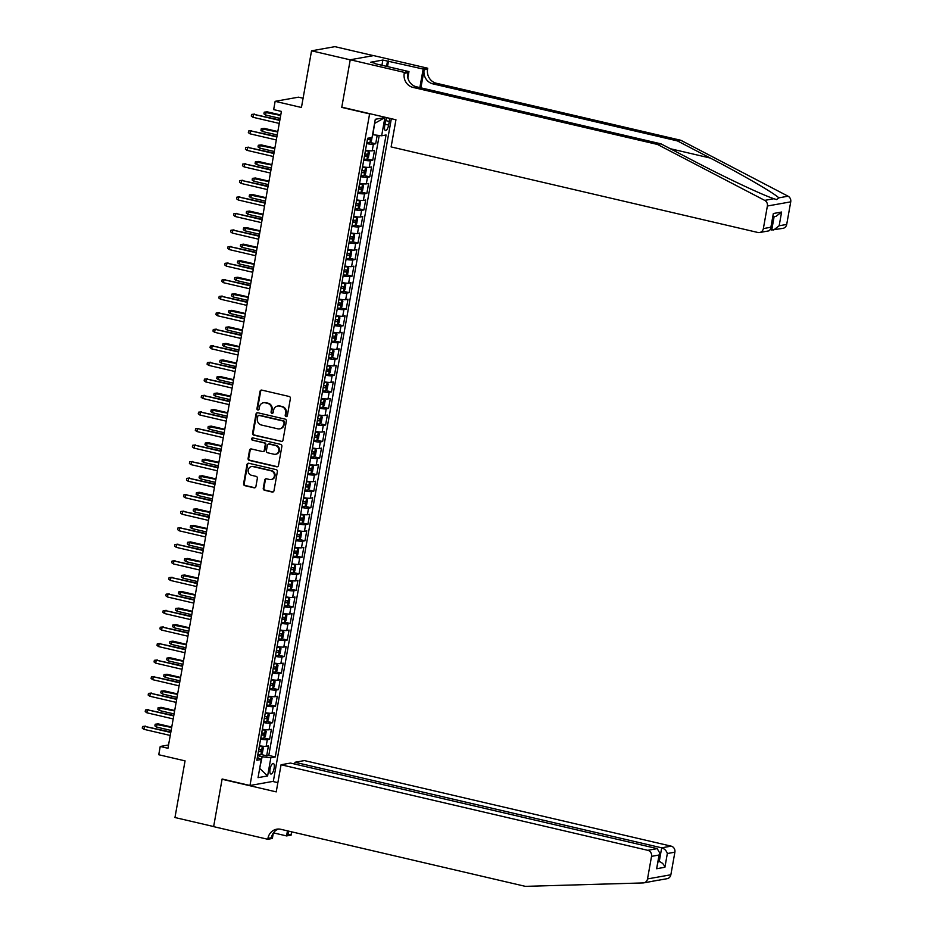 <?xml version="1.0" encoding="UTF-8"?>
<svg xmlns="http://www.w3.org/2000/svg" width="933" height="933" viewBox="0 0 933 933"><rect width="100%" height="100%" fill="white"/><g stroke="black" fill="none" stroke-linecap="round" stroke-linejoin="round"><path stroke-width="1.4" d="M286.069 416.596A1.166 1.085 -100.1 0 0 287.341 415.71L290.408 398.461A1.668 1.539 -100.1 0 0 289.183 396.478L261.846 390.111A1.668 1.539 -100.1 0 0 260.039 391.37L256.96 408.631A1.166 1.085 -100.1 0 0 258.231 410.019A1.166 1.085 -100.1 0 0 259.094 409.12L259.491 406.893A5.33 4.933 -100.1 0 1 265.275 402.823L267.549 403.359A5.33 4.933 -100.1 0 1 271.491 409.692L271.083 411.919A1.166 1.085 -100.1 0 0 272.354 413.319A1.166 1.085 -100.1 0 0 273.217 412.421L273.614 410.182A5.33 4.933 -100.1 0 1 279.399 406.123L281.673 406.66A5.33 4.933 -100.1 0 1 285.615 412.981L285.218 415.22A1.166 1.085 -100.1 0 0 286.069 416.596M277.533 406.077L278.162 405.96A5.33 4.933 -100.1 0 1 280.028 406.007L282.302 406.543A5.33 4.933 -100.1 0 1 286.244 412.876L285.848 415.103A1.166 1.085 -100.1 0 0 286.793 416.503M261.59 390.064A1.668 1.539 -100.1 0 0 260.669 391.265L257.59 408.514A1.166 1.085 -100.1 0 0 258.534 409.914M263.409 402.776L264.039 402.659A5.33 4.933 -100.1 0 1 265.905 402.718L268.179 403.243A5.33 4.933 -100.1 0 1 272.121 409.575L271.725 411.815A1.166 1.085 -100.1 0 0 272.658 413.214M274.104 768.372A5.435 1.901 103.1 0 0 273.322 763.451A5.435 1.901 103.1 0 0 270.069 769.095A5.435 1.901 103.1 0 0 270.85 774.028A5.435 1.901 103.1 0 0 274.104 768.372M263.258 488.274A1.668 1.539 -100.1 0 0 264.494 490.245L272.156 492.041A1.668 1.539 -100.1 0 0 273.975 490.77L277.381 471.608A1.668 1.539 -100.1 0 0 276.156 469.626L248.819 463.258A1.668 1.539 -100.1 0 0 247.012 464.517L243.595 483.679A1.668 1.539 -100.1 0 0 244.819 485.661L254.091 487.819A1.668 1.539 -100.1 0 0 255.899 486.548L257.356 478.349A1.668 1.539 -100.1 0 0 256.132 476.378L251.537 475.305A4.455 4.129 -100.1 0 1 251.525 466.57A4.455 4.129 -100.1 0 1 253.076 466.617L271.083 470.815A4.455 4.129 -100.1 0 1 271.083 479.539A4.455 4.129 -100.1 0 1 269.532 479.504L266.535 478.804A1.668 1.539 -100.1 0 0 264.727 480.075L263.258 488.274L263.899 488.157A1.668 1.539 -100.1 0 0 265.124 490.14L272.798 491.924A1.668 1.539 -100.1 0 0 273.054 491.959M369.596 113.896L341.746 107.4L350.225 59.84L311.54 50.825L301.441 107.482L275.142 101.335L273.672 109.616L281.404 111.412L167.963 748.278L160.231 746.47L158.75 754.739L185.061 760.873L174.961 817.53L213.645 826.556L222.124 778.997L249.974 785.504L369.596 113.896L370.226 113.791M281.16 441.542A1.668 1.539 -100.1 0 0 282.967 440.271L286.373 421.11A1.668 1.539 -100.1 0 0 285.148 419.139L257.811 412.759A1.668 1.539 -100.1 0 0 256.004 414.03L252.586 433.18A1.668 1.539 -100.1 0 0 253.823 435.163L281.789 441.426A1.668 1.539 -100.1 0 0 282.046 441.461M281.883 446.359L278.466 465.52A1.668 1.539 -100.1 0 1 276.658 466.792L249.321 460.412A1.668 1.539 -100.1 0 1 248.096 458.43L249.554 450.231A1.668 1.539 -100.1 0 1 251.362 448.96L262.453 451.549A1.668 1.539 -100.1 0 0 264.261 450.277L265.229 444.843A1.668 1.539 -100.1 0 0 263.992 442.86L252.446 440.166A1.166 1.085 -100.1 0 1 252.446 437.892A1.166 1.085 -100.1 0 1 252.855 437.904L280.646 444.388A1.668 1.539 -100.1 0 1 281.883 446.359M311.54 50.825L334.889 46.65L373.375 55.63M261.077 754.505L266.663 755.812L268.436 745.887L266.138 746.307L267.316 739.682A6.788 0.945 -169.9 0 1 260.61 739.111M264.016 737.968L269.614 739.274L271.386 729.349L269.077 729.758L270.255 723.145A6.788 0.945 -169.9 0 1 263.561 722.574M266.966 721.431L272.564 722.737L274.325 712.812L272.028 713.22L273.206 706.608A6.788 0.945 -169.9 0 1 266.511 706.024M269.917 704.881L275.503 706.188L277.276 696.263L274.967 696.683L276.156 690.058A6.788 0.945 -169.9 0 1 269.45 689.487M272.856 688.344L278.454 689.65L280.227 679.725L277.917 680.134L279.095 673.521A6.788 0.945 -169.9 0 1 272.401 672.95M275.806 671.807L281.404 673.113L283.166 663.176L280.868 663.596L282.046 656.972A6.788 0.945 -169.9 0 1 275.352 656.4M278.757 655.258L284.343 656.564L286.116 646.639L283.807 647.047L284.985 640.435A6.788 0.945 -169.9 0 1 278.291 639.863M281.696 638.72L287.294 640.026L289.067 630.102L286.758 630.51L287.935 623.897A6.788 0.945 -169.9 0 1 281.241 623.326M284.647 622.171L290.245 623.477L292.006 613.552L289.708 613.972L290.886 607.348A6.788 0.945 -169.9 0 1 284.192 606.777M287.597 605.634L293.184 606.94L294.956 597.015L292.647 597.423L293.825 590.811A6.788 0.945 -169.9 0 1 287.131 590.239M290.536 589.096L296.134 590.402L297.907 580.478L295.598 580.886L296.776 574.273A6.788 0.945 -169.9 0 1 290.081 573.69M293.487 572.547L299.085 573.853L300.846 563.929L298.548 564.348L299.726 557.724A6.788 0.945 -169.9 0 1 293.032 557.153M296.426 556.01L302.024 557.316L303.796 547.391L301.487 547.799L302.665 541.187A6.788 0.945 -169.9 0 1 295.971 540.615M299.376 539.472L304.974 540.778L306.747 530.842L304.438 531.262L305.616 524.638A6.788 0.945 -169.9 0 1 298.922 524.066M302.327 522.923L307.925 524.229L309.686 514.305L307.389 514.713L308.566 508.1A6.788 0.945 -169.9 0 1 301.872 507.529M305.266 506.386L310.864 507.692L312.637 497.767L310.327 498.175L311.505 491.563A6.788 0.945 -169.9 0 1 304.811 490.991M308.217 489.837L313.815 491.143L315.576 481.218L313.278 481.638L314.456 475.014A6.788 0.945 -169.9 0 1 307.762 474.442M311.167 473.299L316.765 474.605L318.526 464.681L316.229 465.089L317.407 458.476A6.788 0.945 -169.9 0 1 310.712 457.905M314.106 456.762L319.704 458.068L321.477 448.143L319.168 448.551L320.346 441.939A6.788 0.945 -169.9 0 1 313.651 441.356M317.057 440.213L322.655 441.519L324.416 431.594L322.118 432.014L323.296 425.39A6.788 0.945 -169.9 0 1 316.602 424.818M320.007 423.675L325.594 424.981L327.366 415.057L325.069 415.465L326.247 408.852A6.788 0.945 -169.9 0 1 319.553 408.281M322.946 407.138L328.544 408.432L330.317 398.508L328.008 398.927L329.186 392.303A6.788 0.945 -169.9 0 1 322.491 391.732M325.897 390.589L331.495 391.895L333.256 381.97L330.958 382.378L332.136 375.766A6.788 0.945 -169.9 0 1 325.442 375.194M328.848 374.051L334.434 375.358L336.207 365.433L333.909 365.841L335.087 359.228A6.788 0.945 -169.9 0 1 328.381 358.657M331.786 357.502L337.384 358.808L339.157 348.884L336.848 349.304L338.026 342.679A6.788 0.945 -169.9 0 1 331.332 342.108M334.737 340.965L340.335 342.271L342.096 332.346L339.799 332.754L340.977 326.142A6.788 0.945 -169.9 0 1 334.282 325.57M337.688 324.427L343.274 325.734L345.047 315.809L342.738 316.217L343.927 309.604A6.788 0.945 -169.9 0 1 337.221 309.021M340.627 307.878L346.225 309.185L347.997 299.26L345.688 299.668L346.866 293.055A6.788 0.945 -169.9 0 1 340.172 292.484M343.577 291.341L349.175 292.647L350.936 282.722L348.639 283.131L349.817 276.518A6.788 0.945 -169.9 0 1 343.122 275.946M346.528 274.803L352.114 276.098L353.887 266.173L351.578 266.593L352.756 259.969A6.788 0.945 -169.9 0 1 346.061 259.397M349.467 258.254L355.065 259.561L356.838 249.636L354.528 250.044L355.706 243.431A6.788 0.945 -169.9 0 1 349.012 242.86M352.417 241.717L358.015 243.023L359.776 233.098L357.479 233.507L358.657 226.894A6.788 0.945 -169.9 0 1 351.963 226.322M355.356 225.168L360.954 226.474L362.727 216.549L360.418 216.969L361.596 210.345A6.788 0.945 -169.9 0 1 354.902 209.773M358.307 208.63L363.905 209.937L365.678 200.012L363.369 200.42L364.546 193.807A6.788 0.945 -169.9 0 1 357.852 193.236M361.258 192.093L366.856 193.399L368.617 183.474L366.319 183.883L367.497 177.27A6.788 0.945 -169.9 0 1 360.803 176.687M364.197 175.544L369.795 176.85L371.567 166.925L369.258 167.334L370.436 160.721A6.788 0.945 -169.9 0 1 363.742 160.149M367.147 159.007L372.745 160.313L374.518 150.388L372.209 150.796A6.788 0.945 -169.9 0 1 365.514 150.225M387.008 117.698A5.26 1.843 103.1 0 0 385.364 122.141L384.723 125.78A5.26 1.843 103.1 0 0 385.481 130.55A5.26 1.843 103.1 0 0 388.629 125.08L389.283 121.442A5.26 1.843 103.1 0 0 389.411 118.269M391.347 118.713L273.322 781.329L249.974 785.504M266.663 755.812L268.786 755.438L275.282 756.955L386.075 134.982L381.655 135.775L372.559 134.69M275.282 756.955L270.862 757.748L267.619 775.941L258.033 777.655L261.275 759.462L256.855 760.243L367.637 138.271L372.057 137.489L375.299 119.284L384.897 117.581L381.655 135.775M370.098 142.469L375.696 143.764L373.387 144.183A6.788 0.945 -169.9 0 1 366.692 143.612M372.745 160.313L370.436 160.721M369.795 176.85L367.497 177.27M366.856 193.399L364.546 193.807M363.905 209.937L361.596 210.345M360.954 226.474L358.657 226.894M358.015 243.023L355.706 243.431M355.065 259.561L352.756 259.969M352.114 276.098L349.817 276.518M349.175 292.647L346.866 293.055M346.225 309.185L343.927 309.604M343.274 325.734L340.977 326.142M340.335 342.271L338.026 342.679M337.384 358.808L335.087 359.228M334.434 375.358L332.136 375.766M331.495 391.895L329.186 392.303M328.544 408.432L326.247 408.852M325.594 424.981L323.296 425.39M322.655 441.519L320.346 441.939M319.704 458.068L317.407 458.476M316.765 474.605L314.456 475.014M313.815 491.143L311.505 491.563M310.864 507.692L308.566 508.1M307.925 524.229L305.616 524.638M304.974 540.778L302.665 541.187M302.024 557.316L299.726 557.724M299.085 573.853L296.776 574.273M296.134 590.402L293.825 590.811M293.184 606.94L290.886 607.348M290.245 623.477L287.935 623.897M287.294 640.026L284.985 640.435M284.343 656.564L282.046 656.972M281.404 673.113L279.095 673.521M278.454 689.65L276.156 690.058M275.503 706.188L273.206 706.608M272.564 722.737L270.255 723.145M269.614 739.274L267.316 739.682M268.786 755.438L379.206 135.495M375.696 143.764L377.2 135.262M259.701 768.244L262.15 756.756L257.66 755.707M372.943 134.784L374.588 123.273M303.085 98.245L298.49 97.172L275.142 101.335M168.546 744.989L160.231 746.47M259.677 768.407L267.619 775.941M257.345 757.503L261.275 759.462M362.564 166.762A6.788 0.945 10.1 0 0 369.258 167.334M359.625 183.311A6.788 0.945 10.1 0 0 366.319 183.883M356.674 199.849A6.788 0.945 10.1 0 0 363.369 200.42M353.724 216.398A6.788 0.945 10.1 0 0 360.418 216.969M350.785 232.935A6.788 0.945 10.1 0 0 357.479 233.507M347.834 249.473A6.788 0.945 10.1 0 0 354.528 250.044M344.883 266.022A6.788 0.945 10.1 0 0 351.578 266.593M341.945 282.559A6.788 0.945 10.1 0 0 348.639 283.131M338.994 299.096A6.788 0.945 10.1 0 0 345.688 299.668M336.043 315.646A6.788 0.945 10.1 0 0 342.738 316.217M333.104 332.183A6.788 0.945 10.1 0 0 339.799 332.754M330.154 348.732A6.788 0.945 10.1 0 0 336.848 349.304M327.203 365.269A6.788 0.945 10.1 0 0 333.909 365.841M324.264 381.807A6.788 0.945 10.1 0 0 330.958 382.378M321.314 398.356A6.788 0.945 10.1 0 0 328.008 398.927M318.363 414.893A6.788 0.945 10.1 0 0 325.069 415.465M315.424 431.431A6.788 0.945 10.1 0 0 322.118 432.014M312.473 447.98A6.788 0.945 10.1 0 0 319.168 448.551M309.534 464.517A6.788 0.945 10.1 0 0 316.229 465.089M306.584 481.066A6.788 0.945 10.1 0 0 313.278 481.638M303.633 497.604A6.788 0.945 10.1 0 0 310.327 498.175M300.694 514.141A6.788 0.945 10.1 0 0 307.389 514.713M297.744 530.69A6.788 0.945 10.1 0 0 304.438 531.262M294.793 547.228A6.788 0.945 10.1 0 0 301.487 547.799M291.854 563.765A6.788 0.945 10.1 0 0 298.548 564.348M288.903 580.314A6.788 0.945 10.1 0 0 295.598 580.886M285.953 596.852A6.788 0.945 10.1 0 0 292.647 597.423M283.014 613.401A6.788 0.945 10.1 0 0 289.708 613.972M280.063 629.938A6.788 0.945 10.1 0 0 286.758 630.51M277.113 646.476A6.788 0.945 10.1 0 0 283.807 647.047M274.174 663.025A6.788 0.945 10.1 0 0 280.868 663.596M271.223 679.562A6.788 0.945 10.1 0 0 277.917 680.134M268.272 696.1A6.788 0.945 10.1 0 0 274.967 696.683M265.334 712.649A6.788 0.945 10.1 0 0 272.028 713.22M262.383 729.186A6.788 0.945 10.1 0 0 269.077 729.758M259.432 745.735A6.788 0.945 10.1 0 0 266.138 746.307M262.15 756.756L270.862 757.748M375.008 123.203L384.897 117.581M341.746 107.4L342.376 107.295M257.555 412.724A1.668 1.539 -100.1 0 0 256.633 413.914L253.216 433.075A1.668 1.539 -100.1 0 0 254.452 435.046L281.789 441.426M283.935 422.404A1.166 1.085 -100.1 0 0 283.072 421.016L259.071 415.418A1.166 1.085 -100.1 0 0 257.811 416.305L257.391 418.66A5.33 4.933 -100.1 0 0 261.322 424.993L277.731 428.818A5.33 4.933 -100.1 0 0 283.515 424.76L284.565 422.287A1.166 1.085 -100.1 0 0 283.702 420.9L283.072 421.016M258.663 415.407L259.304 415.29A1.166 1.085 -100.1 0 1 259.712 415.302L283.702 420.9M279.585 428.865L280.227 428.76A5.33 4.933 -100.1 0 0 284.145 424.643L283.515 424.76M284.565 422.287L284.145 424.643M251.105 448.925A1.668 1.539 -100.1 0 0 250.184 450.126L248.726 458.325A1.668 1.539 -100.1 0 0 249.951 460.296L277.288 466.675A1.668 1.539 -100.1 0 0 277.556 466.71M263.024 451.572L263.666 451.455A1.668 1.539 -100.1 0 0 264.89 450.173L265.858 444.726A1.668 1.539 -100.1 0 0 264.622 442.755L252.446 440.166M252.773 437.88A1.166 1.085 -100.1 0 0 253.088 440.061M273.952 454.231A4.455 4.129 -100.1 0 0 278.862 450.009A4.455 4.129 -100.1 0 0 275.503 445.554L269.159 444.073A1.668 1.539 -100.1 0 0 267.351 445.333L266.383 450.779A1.668 1.539 -100.1 0 0 267.608 452.762L273.952 454.231M275.503 454.278L276.145 454.161A4.455 4.129 -100.1 0 0 276.133 445.438L275.503 445.554M268.576 444.05L269.205 443.945A1.668 1.539 -100.1 0 1 269.789 443.956L276.133 445.438M266.267 478.769A1.668 1.539 -100.1 0 0 265.357 479.959L263.899 488.157M271.083 479.539L271.713 479.434A4.455 4.129 -100.1 0 0 271.713 470.699L271.083 470.815M251.525 466.57L252.155 466.465A4.455 4.129 -100.1 0 1 253.706 466.5L271.713 470.699M248.551 463.211A1.668 1.539 -100.1 0 0 247.642 464.412L244.224 483.574A1.668 1.539 -100.1 0 0 245.449 485.545L254.721 487.714A1.668 1.539 -100.1 0 0 254.977 487.749M372.022 137.489L371.427 140.848L369.876 142.737A4.502 0.63 -169.9 0 1 366.879 142.574M367.439 139.437A4.502 0.63 10.1 0 0 369.771 139.635L370.121 137.641M369.771 139.635L367.497 139.11M265.555 115.016L263.922 113.838L264.214 112.182L267.223 111.832L266.092 112.042L265.555 115.016L280.157 118.421M264.214 112.182L280.681 115.447M267.223 111.832L280.763 114.992M279.877 119.984L253.461 114.293L279.795 120.439M252.936 117.266L251.292 116.089L251.583 114.444L253.461 114.293L252.936 117.266L279.27 123.413M251.583 114.444L254.604 114.094M657.473 144.452L660.926 143.834L693.802 160.977C725.069 177.398 762.902 195.219 773.935 198.717L776.548 199.592L778.822 197.854C774.227 193.201 741.84 174.401 710.246 158.039L677.37 140.895L432.889 83.865A11.872 10.998 79.9 0 1 424.13 69.753L427.582 69.135L427.746 68.226L373.585 55.595L350.237 59.759L341.793 107.155L395.954 119.786L391.114 146.913L757.829 232.469A5.085 4.712 -100.1 0 0 763.357 228.597L767.381 206.018A5.085 4.712 -100.1 0 0 764.698 200.373L657.473 144.452L412.992 87.41A11.872 10.998 79.9 0 1 404.234 73.31L404.386 72.401L350.237 59.759M770.623 229.728L771.743 229.984L774.122 216.631M677.37 140.895L680.822 140.277L436.352 83.247A11.872 10.998 79.9 0 1 427.582 69.135M404.234 73.31L407.686 72.692A11.872 10.998 79.9 0 0 416.456 86.792L660.926 143.834M763.357 228.597L770.891 227.244L773.34 213.517L781.609 212.036L779.16 225.774L786.706 224.421L790.729 201.843L767.381 206.018M778.822 197.854L788.058 196.198L680.822 140.277M404.386 72.401L408.969 71.584L375.241 63.712M381.924 65.275L382.857 60.05L370.669 62.231L375.311 63.316M382.857 60.05L423.162 69.042L427.746 68.226M408.969 71.584L407.838 77.882M420.9 87.83L424.13 69.753M419.862 87.597L423.162 69.042M788.058 196.198A5.085 4.712 79.9 0 1 790.729 201.843M786.706 224.421A5.085 4.712 79.9 0 1 782.962 228.352L771.743 229.984M388.513 60.96L387.51 66.57M386.565 66.36L387.498 61.135M770.891 227.244L770.95 228.818L768.909 230.859L759.602 232.527M773.34 213.517L770.95 228.818M781.609 212.036L776.104 216.281L773.084 216.818M779.16 225.774L773.655 230.008M656.389 880.379L657.672 880.251M657.24 880.402L652.354 881.277M281.066 764.757L647.77 850.313L657.205 848.622L290.501 763.066L281.066 764.757L276.226 791.884L222.077 779.253L213.634 826.638L267.794 839.28L272.366 838.464L273.334 833.041M222.707 779.137L222.077 779.253M653.263 881.16L643.758 882.863A5.085 4.712 -100.1 0 1 643.117 882.933L525.314 886.35L280.845 829.309A11.872 10.998 -100.1 0 0 276.693 829.204A11.872 10.998 -100.1 0 0 267.946 838.37L267.794 839.28M294.665 764.045L294.98 762.273L304.415 760.582L671.13 846.138A5.085 4.712 79.9 0 1 674.886 852.179L667.34 853.532L664.902 867.258L656.634 868.74L659.071 855.013L651.537 856.354L647.514 878.933L670.862 874.769A5.085 4.712 79.9 0 1 667.118 878.688L657.648 880.379M674.886 852.179L670.862 874.769M291.947 831.909A11.872 10.998 -100.1 0 0 291.306 834.195L291.143 835.105L286.571 835.921L287.469 830.86M273.451 832.866L286.571 835.921M272.693 781.446L277.871 782.647M294.98 762.273L661.695 847.829L671.13 846.138M289.078 831.233A11.872 10.998 -100.1 0 0 287.842 834.813L288.507 831.105M643.758 882.863A5.085 4.712 -100.1 0 0 647.514 878.933M651.537 856.354A5.085 4.712 -100.1 0 0 647.77 850.313M278.442 829.04A11.872 10.998 -100.1 0 0 271.41 837.752L267.946 838.37M658.29 861.334L659.246 861.556L661.695 847.829C664.553 848.773 666.442 850.674 667.34 853.532M664.902 867.258C663.993 864.401 662.115 862.5 659.246 861.556L658.208 861.742M656.634 868.74L659.759 853.054L657.205 848.622M659.071 855.013L659.759 853.054M363.928 159.123A4.502 0.63 -169.9 0 0 366.926 159.275L368.477 157.397L369.363 152.429L368.418 151.041A4.502 0.63 -169.9 0 1 365.398 150.843M366.961 159.228L368.418 151.041L365.456 150.516M364.488 155.974A4.502 0.63 10.1 0 0 366.821 156.173L367.17 154.19A4.502 0.63 -169.9 0 1 364.838 153.992M364.943 153.665L364.546 155.648L366.821 156.173M262.616 131.553L260.972 130.387L261.263 128.731L264.272 128.381L263.141 128.579L262.616 131.553L277.206 134.958M261.263 128.731L277.742 131.985M264.272 128.381L277.824 131.541M360.978 175.661A4.502 0.63 -169.9 0 0 363.975 175.812L365.538 173.935L366.424 168.978L365.456 167.543A4.502 0.63 -169.9 0 1 362.459 167.392M365.456 167.543L362.517 167.065M361.538 172.512A4.502 0.63 10.1 0 0 363.87 172.71L364.232 170.727A4.502 0.63 -169.9 0 1 361.899 170.529M362.004 170.214L361.596 172.185M259.666 148.102L258.021 146.924L258.313 145.268L261.333 144.918L260.19 145.116L259.666 148.102L274.267 151.508M258.313 145.268L274.792 148.534M261.333 144.918L274.873 148.079M358.039 192.198A4.502 0.63 -169.9 0 0 361.036 192.361L362.587 190.484L363.473 185.515L362.505 184.093A4.502 0.63 -169.9 0 1 359.508 183.929M362.505 184.093L359.567 183.603M358.599 189.061A4.502 0.63 10.1 0 0 360.931 189.259L361.281 187.265A4.502 0.63 -169.9 0 1 358.948 187.078M359.053 186.752L358.657 188.734L360.931 189.259M256.715 164.64L255.082 163.462L255.374 161.806L258.383 161.456L257.251 161.666L256.715 164.64L271.316 168.045M255.374 161.806L271.853 165.071M258.383 161.456L271.923 164.616M355.088 208.747A4.502 0.63 -169.9 0 0 358.085 208.899L359.648 207.021L360.523 202.053L359.578 200.665A4.502 0.63 -169.9 0 1 356.558 200.478M358.12 208.852L359.578 200.665L356.616 200.14M355.648 205.598A4.502 0.63 10.1 0 0 357.98 205.796L358.33 203.814A4.502 0.63 -169.9 0 1 355.998 203.616M356.103 203.289L355.706 205.272M253.776 181.189L252.132 180.011L252.423 178.355L255.444 178.005L254.301 178.203L253.776 181.189L268.366 184.594M252.423 178.355L268.902 181.608M255.444 178.005L268.984 181.165M276.926 136.533L250.522 130.83L276.856 136.976M249.986 133.816L248.341 132.638L248.644 130.982L250.522 130.83L249.986 133.816L276.32 139.95M248.644 130.982L251.653 130.632M273.987 153.07L247.572 147.379L273.905 153.525M247.047 150.353L245.402 149.175L245.694 147.519L247.572 147.379L247.047 150.353L273.369 156.499M245.694 147.519L248.703 147.169M271.036 169.608L244.621 163.916L270.955 170.063M244.096 166.89L242.452 165.724L242.743 164.068L244.621 163.916L244.096 166.89L270.43 173.037M242.743 164.068L245.764 163.718M268.086 186.157L241.682 180.466L268.016 186.6M241.146 183.439L239.513 182.262L239.804 180.605L241.682 180.466L241.146 183.439L267.479 189.586M239.804 180.605L242.813 180.256M352.138 225.285A4.502 0.63 -169.9 0 0 355.135 225.436L356.698 223.558L357.584 218.602L356.616 217.167A4.502 0.63 -169.9 0 1 353.619 217.016M356.616 217.167L353.677 216.689M352.697 222.147A4.502 0.63 10.1 0 0 355.03 222.334L355.391 220.351A4.502 0.63 -169.9 0 1 353.059 220.153M353.164 219.838L352.756 221.821M250.825 197.726L249.181 196.548L249.484 194.892L252.493 194.542L251.35 194.752L250.825 197.726L265.427 201.131M249.484 194.892L265.952 198.158M252.493 194.542L266.033 197.703M265.147 202.694L238.731 197.003L265.065 203.149M238.207 199.977L236.562 198.799L236.854 197.155L238.731 197.003L238.207 199.977L264.529 206.123M236.854 197.155L239.874 196.805M349.199 241.822A4.502 0.63 -169.9 0 0 352.196 241.985L353.747 240.108L354.633 235.139L353.665 233.716A4.502 0.63 -169.9 0 1 350.668 233.553M353.665 233.716L350.726 233.227M349.758 238.685A4.502 0.63 10.1 0 0 352.091 238.883L352.441 236.9A4.502 0.63 -169.9 0 1 350.108 236.702M350.213 236.376L349.817 238.358M247.875 214.263L246.242 213.086L246.534 211.441L249.543 211.091L248.411 211.29L247.875 214.263L262.476 217.669M246.534 211.441L263.013 214.695M249.543 211.091L263.083 214.24M262.196 219.243L235.781 213.54L262.115 219.687M235.256 216.526L233.612 215.348L233.915 213.692L235.781 213.54L235.256 216.526L261.59 222.66M233.915 213.692L236.924 213.342M346.248 258.371A4.502 0.63 -169.9 0 0 349.245 258.523L350.808 256.645L351.683 251.688L350.715 250.254A4.502 0.63 -169.9 0 1 347.717 250.102M350.715 250.254L347.776 249.776M346.808 255.222A4.502 0.63 10.1 0 0 349.14 255.42L349.49 253.438A4.502 0.63 -169.9 0 1 347.158 253.24M347.263 252.913L346.866 254.896M244.936 230.813L243.291 229.635L243.583 227.979L246.604 227.629L245.461 227.827L244.936 230.813L259.526 234.218M243.583 227.979L260.062 231.232M246.604 227.629L260.144 230.789M259.257 235.781L232.842 230.089L259.176 236.224M232.305 233.063L230.673 231.885L230.964 230.229L232.842 230.089L232.305 233.063L258.639 239.21M230.964 230.229L233.973 229.88M343.297 274.908A4.502 0.63 -169.9 0 0 346.295 275.072L347.857 273.182L348.744 268.226L347.776 266.791A4.502 0.63 -169.9 0 1 344.778 266.64M347.776 266.791L344.837 266.313M343.857 271.771A4.502 0.63 10.1 0 0 346.19 271.969L346.551 269.975A4.502 0.63 -169.9 0 1 344.219 269.789M344.324 269.462L343.915 271.445M241.985 247.35L240.341 246.172L240.644 244.516L243.653 244.166L242.522 244.376L241.985 247.35L256.587 250.755M240.644 244.516L257.111 247.781M243.653 244.166L257.193 247.327M256.307 252.318L229.891 246.627L256.225 252.773M229.366 249.601L227.722 248.435L228.014 246.779L229.891 246.627L229.366 249.601L255.7 255.747M228.014 246.779L231.034 246.429M340.358 291.458A4.502 0.63 -169.9 0 0 343.356 291.609L344.907 289.731L345.793 284.763L344.825 283.34A4.502 0.63 -169.9 0 1 341.828 283.177M344.825 283.34L341.886 282.851M340.918 288.309A4.502 0.63 10.1 0 0 343.251 288.507L343.601 286.524A4.502 0.63 -169.9 0 1 341.268 286.326M341.373 285.999L340.977 287.982M239.035 263.887L237.402 262.721L237.693 261.065L240.702 260.715L239.571 260.913L239.035 263.887L253.636 267.293M237.693 261.065L254.173 264.319M240.702 260.715L254.243 263.876M253.356 268.867L226.941 263.164L253.275 269.31M226.416 266.15L224.771 264.972L225.075 263.316L226.941 263.164L226.416 266.15L252.75 272.284M225.075 263.316L228.084 262.966M337.408 307.995A4.502 0.63 -169.9 0 0 340.405 308.147L341.968 306.269L342.843 301.312L341.898 299.913A4.502 0.63 -169.9 0 1 338.889 299.726M340.44 308.1L341.898 299.913L338.947 299.4M337.968 304.858A4.502 0.63 10.1 0 0 340.3 305.044L340.65 303.062A4.502 0.63 -169.9 0 1 338.329 302.863M338.434 302.549L338.026 304.52M236.096 280.436L234.451 279.259L234.743 277.602L237.763 277.253L236.62 277.451L236.096 280.436L250.685 283.842M234.743 277.602L251.222 280.868M237.763 277.253L251.304 280.413M250.417 285.405L224.002 279.713L250.336 285.86M223.465 282.687L221.832 281.509L222.124 279.853L224.002 279.713L223.465 282.687L249.799 288.833M222.124 279.853L225.133 279.503M334.469 324.532A4.502 0.63 -169.9 0 0 337.454 324.696L339.017 322.818L339.904 317.85L338.936 316.427A4.502 0.63 -169.9 0 1 335.938 316.264M338.936 316.427L335.997 315.937M335.029 321.395A4.502 0.63 10.1 0 0 337.349 321.593L337.711 319.599A4.502 0.63 -169.9 0 1 335.379 319.413M335.483 319.086L335.087 321.069M233.145 296.974L231.501 295.796L231.804 294.14L234.813 293.79L233.682 294L233.145 296.974L247.746 300.379M231.804 294.14L248.271 297.405M234.813 293.79L248.353 296.951M247.467 301.942L221.051 296.251L247.385 302.397M220.526 299.225L218.882 298.059L219.173 296.402L221.051 296.251L220.526 299.225L246.86 305.371M219.173 296.402L222.194 296.053M331.518 341.081A4.502 0.63 -169.9 0 0 334.515 341.233L336.067 339.355L336.953 334.387L335.985 332.964A4.502 0.63 -169.9 0 1 332.988 332.813M335.985 332.964L333.046 332.475M332.078 337.933A4.502 0.63 10.1 0 0 334.411 338.131L334.76 336.148A4.502 0.63 -169.9 0 1 332.428 335.95M332.533 335.623L332.136 337.606M230.194 313.523L228.562 312.345L228.853 310.689L231.862 310.339L230.731 310.537L230.194 313.523L244.796 316.928M228.853 310.689L245.332 313.943M231.862 310.339L245.414 313.5M244.516 318.491L218.112 312.8L244.434 318.934M217.576 315.774L215.931 314.596L216.234 312.94L218.112 312.8L217.576 315.774L243.91 321.92M216.234 312.94L219.243 312.59M328.568 357.619A4.502 0.63 -169.9 0 0 331.565 357.782L333.128 355.893L334.002 350.936L333.034 349.502A4.502 0.63 -169.9 0 1 330.049 349.35M333.034 349.502L330.107 349.024M329.127 354.482A4.502 0.63 10.1 0 0 331.46 354.668L331.81 352.686A4.502 0.63 -169.9 0 1 329.489 352.487M329.594 352.173L329.186 354.155M227.255 330.06L225.611 328.882L225.903 327.226L228.923 326.877L227.78 327.086L227.255 330.06L241.857 333.466M225.903 327.226L242.382 330.492M228.923 326.877L242.463 330.037M241.577 335.029L215.161 329.337L241.495 335.483M214.625 332.311L212.992 331.133L213.284 329.489L215.161 329.337L214.625 332.311L240.959 338.457M213.284 329.489L216.293 329.139M325.629 374.168A4.502 0.63 -169.9 0 0 328.614 374.32L330.177 372.442L331.063 367.474L330.095 366.051A4.502 0.63 -169.9 0 1 327.098 365.888M330.095 366.051L327.156 365.561M326.188 371.019A4.502 0.63 10.1 0 0 328.521 371.217L328.871 369.235A4.502 0.63 -169.9 0 1 326.538 369.036M326.643 368.71L326.247 370.693M224.305 346.598L222.66 345.42L222.964 343.776L225.973 343.426L224.841 343.624L224.305 346.598L238.906 350.003M222.964 343.776L239.431 347.029M225.973 343.426L239.513 346.586M238.626 351.578L212.211 345.875L238.545 352.021M211.686 348.86L210.042 347.682L210.333 346.026L212.211 345.875L211.686 348.86L238.02 354.995M210.333 346.026L213.354 345.676M322.678 390.705A4.502 0.63 -169.9 0 0 325.675 390.857L327.226 388.979L328.113 384.023L327.145 382.588A4.502 0.63 -169.9 0 1 324.148 382.437M327.145 382.588L324.206 382.11M323.238 387.557A4.502 0.63 10.1 0 0 325.57 387.755L325.92 385.772A4.502 0.63 -169.9 0 1 323.588 385.574M323.693 385.247L323.296 387.23M221.354 363.147L219.722 361.969L220.013 360.313L223.022 359.963L221.891 360.161L221.354 363.147L235.956 366.552M220.013 360.313L236.492 363.567M223.022 359.963L236.574 363.124M235.676 368.115L209.272 362.424L235.594 368.558M208.735 365.398L207.091 364.22L207.394 362.564L209.272 362.424L208.735 365.398L235.069 371.544M207.394 362.564L210.403 362.214M319.727 407.243A4.502 0.63 -169.9 0 0 322.725 407.406L324.287 405.517L325.162 400.56L324.229 399.172A4.502 0.63 -169.9 0 1 321.209 398.974M322.771 407.359L324.229 399.172L321.267 398.648M320.287 404.106A4.502 0.63 10.1 0 0 322.62 404.304L322.981 402.31A4.502 0.63 -169.9 0 1 320.649 402.123M320.754 401.796L320.346 403.779L322.62 404.304M218.415 379.684L216.771 378.506L217.062 376.85L220.083 376.5L218.94 376.71L218.415 379.684L233.017 383.09M217.062 376.85L233.542 380.116M220.083 376.5L233.623 379.661M232.737 384.653L206.321 378.961L232.655 385.107M205.785 381.935L204.152 380.769L204.444 379.113L206.321 378.961L205.785 381.935L232.119 388.081M204.444 379.113L207.453 378.763M316.788 423.792A4.502 0.63 -169.9 0 0 319.774 423.944L321.337 422.066L322.223 417.098L321.255 415.675A4.502 0.63 -169.9 0 1 318.258 415.512M321.255 415.675L318.316 415.185M317.348 420.643A4.502 0.63 10.1 0 0 319.681 420.841L320.031 418.859A4.502 0.63 -169.9 0 1 317.698 418.66M317.803 418.334L317.407 420.316M215.465 396.222L213.82 395.056L214.124 393.399L217.132 393.05L216.001 393.248L215.465 396.222L230.066 399.627M214.124 393.399L230.591 396.653M217.132 393.05L230.673 396.21M229.786 401.202L203.371 395.499L229.705 401.645M202.846 398.484L201.201 397.306L201.493 395.65L203.371 395.499L202.846 398.484L229.18 404.63M201.493 395.65L204.514 395.3M313.838 440.329A4.502 0.63 -169.9 0 0 316.835 440.481L318.386 438.603L319.273 433.647L318.305 432.212A4.502 0.63 -169.9 0 1 315.307 432.061M318.305 432.212L315.366 431.734M314.398 437.192A4.502 0.63 10.1 0 0 316.73 437.379L317.08 435.396A4.502 0.63 -169.9 0 1 314.748 435.198M314.853 434.883L314.456 436.854L316.73 437.379M212.526 412.771L210.881 411.593L211.173 409.937L214.182 409.587L213.051 409.785L212.526 412.771L227.116 416.176M211.173 409.937L227.652 413.202M214.182 409.587L227.734 412.748M226.836 417.739L200.432 412.048L226.766 418.194M199.895 415.022L198.251 413.844L198.554 412.188L200.432 412.048L199.895 415.022L226.229 421.168M198.554 412.188L201.563 411.838M310.887 456.867A4.502 0.63 -169.9 0 0 313.885 457.03L315.447 455.152L316.334 450.184L315.354 448.761A4.502 0.63 -169.9 0 1 312.368 448.598M315.354 448.761L312.427 448.272M311.447 453.73A4.502 0.63 10.1 0 0 313.78 453.928L314.141 451.945A4.502 0.63 -169.9 0 1 311.809 451.747M311.914 451.42L311.505 453.403M209.575 429.308L207.931 428.13L208.222 426.486L211.243 426.124L210.1 426.334L209.575 429.308L224.177 432.714M208.222 426.486L224.701 429.74M211.243 426.124L224.783 429.285M223.897 434.277L197.481 428.585L223.815 434.731M196.945 431.559L195.312 430.393L195.603 428.737L197.481 428.585L196.945 431.559L223.279 437.705M195.603 428.737L198.612 428.387M307.948 473.416A4.502 0.63 -169.9 0 0 310.946 473.567L312.497 471.69L313.383 466.722L312.415 465.299A4.502 0.63 -169.9 0 1 309.418 465.147M312.415 465.299L309.476 464.809M308.508 470.267A4.502 0.63 10.1 0 0 310.841 470.465L311.19 468.483A4.502 0.63 -169.9 0 1 308.858 468.284M308.963 467.958L308.566 469.94L310.841 470.465M206.625 445.857L204.98 444.679L205.283 443.023L208.292 442.674L207.161 442.872L206.625 445.857L221.226 449.263M205.283 443.023L221.751 446.277M208.292 442.674L221.832 445.834M220.946 450.826L194.531 445.134L220.864 451.269M194.006 448.108L192.361 446.93L192.653 445.274L194.531 445.134L194.006 448.108L220.34 454.254M192.653 445.274L195.673 444.924M304.998 489.953A4.502 0.63 -169.9 0 0 307.995 490.117L309.546 488.227L310.432 483.271L309.464 481.836A4.502 0.63 -169.9 0 1 306.467 481.685M309.464 481.836L306.525 481.358M305.558 486.816A4.502 0.63 10.1 0 0 307.89 487.003L308.24 485.02A4.502 0.63 -169.9 0 1 305.907 484.822M306.012 484.507L305.616 486.49M203.686 462.395L202.041 461.217L202.333 459.561L205.342 459.211L204.21 459.421L203.686 462.395L218.275 465.8M202.333 459.561L218.812 462.826M205.342 459.211L218.893 462.371M217.995 467.363L191.592 461.672L217.925 467.818M191.055 464.646L189.411 463.468L189.714 461.823L191.592 461.672L191.055 464.646L217.389 470.792M189.714 461.823L192.723 461.473M302.047 506.502A4.502 0.63 -169.9 0 0 305.044 506.654L306.607 504.776L307.493 499.808L306.549 498.42A4.502 0.63 -169.9 0 1 303.528 498.222M305.091 506.607L306.549 498.42L303.587 497.895M302.607 503.354A4.502 0.63 10.1 0 0 304.939 503.552L305.301 501.569A4.502 0.63 -169.9 0 1 302.968 501.371M303.073 501.044L302.665 503.027M200.735 478.932L199.091 477.754L199.382 476.11L202.403 475.76L201.26 475.958L200.735 478.932L215.336 482.338M199.382 476.11L215.861 479.364M202.403 475.76L215.943 478.921M215.056 483.912L188.641 478.209L214.975 484.355M188.116 481.195L186.472 480.017L186.763 478.361L188.641 478.209L188.116 481.195L214.438 487.329M186.763 478.361L189.772 478.011M299.108 523.04A4.502 0.63 -169.9 0 0 302.105 523.191L303.657 521.314L304.543 516.357L303.575 514.923A4.502 0.63 -169.9 0 1 300.578 514.771M303.575 514.923L300.636 514.445M299.668 519.891A4.502 0.63 10.1 0 0 302 520.089L302.35 518.107A4.502 0.63 -169.9 0 1 300.018 517.908M300.123 517.582L299.726 519.564M197.784 495.481L196.152 494.303L196.443 492.647L199.452 492.297L198.321 492.496L197.784 495.481L212.386 498.887M196.443 492.647L212.911 495.901M199.452 492.297L212.992 495.458M212.106 500.45L185.69 494.758L212.024 500.893M185.166 497.732L183.521 496.554L183.813 494.898L185.69 494.758L185.166 497.732L211.499 503.878M183.813 494.898L186.833 494.548M296.158 539.577A4.502 0.63 -169.9 0 0 299.155 539.74L300.706 537.851L301.592 532.895L300.624 531.46A4.502 0.63 -169.9 0 1 297.627 531.309M300.624 531.46L297.685 530.982M296.717 536.44A4.502 0.63 10.1 0 0 299.05 536.638L299.4 534.644A4.502 0.63 -169.9 0 1 297.067 534.457M297.172 534.131L296.776 536.113M194.845 512.019L193.201 510.841L193.493 509.185L196.501 508.835L195.37 509.045L194.845 512.019L209.435 515.424M193.493 509.185L209.972 512.45M196.501 508.835L210.053 511.995M209.155 516.987L182.751 511.296L209.085 517.442M182.215 514.27L180.582 513.103L180.874 511.447L182.751 511.296L182.215 514.27L208.549 520.416M180.874 511.447L183.883 511.097M293.207 556.126A4.502 0.63 -169.9 0 0 296.204 556.278L297.767 554.4L298.653 549.432L297.709 548.044A4.502 0.63 -169.9 0 1 294.688 547.846M296.251 556.231L297.709 548.044L294.746 547.519M293.767 552.977A4.502 0.63 10.1 0 0 296.099 553.176L296.461 551.193A4.502 0.63 -169.9 0 1 294.128 550.995M294.233 550.668L293.825 552.651M191.895 528.556L190.25 527.39L190.542 525.734L193.563 525.384L192.42 525.582L191.895 528.556L206.496 531.962M190.542 525.734L207.021 528.988M193.563 525.384L207.103 528.544M290.268 572.664A4.502 0.63 -169.9 0 0 293.265 572.815L294.816 570.938L295.703 565.981L294.735 564.547A4.502 0.63 -169.9 0 1 291.737 564.395M294.735 564.547L291.796 564.068M290.828 569.527A4.502 0.63 10.1 0 0 293.16 569.713L293.51 567.731A4.502 0.63 -169.9 0 1 291.178 567.532M291.283 567.217L290.886 569.188M188.944 545.105L187.311 543.927L187.603 542.271L190.612 541.921L189.481 542.131L188.944 545.105L203.546 548.511M187.603 542.271L204.082 545.537M190.612 541.921L204.152 545.082M287.317 589.201A4.502 0.63 -169.9 0 0 290.315 589.364L291.877 587.487L292.752 582.519L291.784 581.096A4.502 0.63 -169.9 0 1 288.787 580.932M291.784 581.096L288.845 580.606M287.877 586.064A4.502 0.63 10.1 0 0 290.21 586.262L290.56 584.28A4.502 0.63 -169.9 0 1 288.227 584.081M288.332 583.755L287.935 585.737M186.005 561.643L184.361 560.465L184.652 558.82L187.673 558.459L186.53 558.669L186.005 561.643L200.595 565.048M184.652 558.82L201.131 562.074M187.673 558.459L201.213 561.619M206.216 533.536L179.801 527.833L206.135 533.979M179.276 530.819L177.632 529.641L177.923 527.985L179.801 527.833L179.276 530.819L205.598 536.965M177.923 527.985L180.932 527.635M203.266 550.073L176.85 544.382L203.184 550.528M176.325 547.356L174.681 546.178L174.972 544.522L176.85 544.382L176.325 547.356L202.659 553.502M174.972 544.522L177.993 544.172M200.327 566.611L173.911 560.92L200.245 567.066M173.375 563.905L171.742 562.727L172.034 561.071L173.911 560.92L173.375 563.905L199.709 570.04M172.034 561.071L175.042 560.721M284.367 605.75A4.502 0.63 -169.9 0 0 287.364 605.902L288.927 604.024L289.813 599.056L288.845 597.633A4.502 0.63 -169.9 0 1 285.848 597.482M288.845 597.633L285.906 597.155M284.927 602.601A4.502 0.63 10.1 0 0 287.259 602.8L287.621 600.817A4.502 0.63 -169.9 0 1 285.288 600.619M285.393 600.292L284.985 602.275M183.055 578.192L181.41 577.014L181.713 575.358L184.722 575.008L183.579 575.206L183.055 578.192L197.656 581.597M181.713 575.358L198.181 578.612M184.722 575.008L198.262 578.168M197.376 583.16L170.961 577.469L197.295 583.603M170.436 580.443L168.791 579.265L169.083 577.609L170.961 577.469L170.436 580.443L196.77 586.589M169.083 577.609L172.104 577.259M281.428 622.288A4.502 0.63 -169.9 0 0 284.425 622.451L285.976 620.562L286.863 615.605L285.895 614.171A4.502 0.63 -169.9 0 1 282.897 614.019M285.895 614.171L282.956 613.692M281.988 619.15A4.502 0.63 10.1 0 0 284.32 619.337L284.67 617.354A4.502 0.63 -169.9 0 1 282.337 617.156M282.442 616.841L282.046 618.824M180.104 594.729L178.471 593.551L178.763 591.895L181.772 591.545L180.64 591.755L180.104 594.729L194.705 598.135M178.763 591.895L195.242 595.161M181.772 591.545L195.312 594.706M194.426 599.697L168.01 594.006L194.344 600.152M167.485 596.98L165.841 595.802L166.144 594.158L168.01 594.006L167.485 596.98L193.819 603.126M166.144 594.158L169.153 593.808M278.477 638.837A4.502 0.63 -169.9 0 0 281.474 638.988L283.037 637.111L283.912 632.142L282.944 630.72A4.502 0.63 -169.9 0 1 279.947 630.556M282.944 630.72L280.005 630.23M279.037 635.688A4.502 0.63 10.1 0 0 281.369 635.886L281.719 633.904A4.502 0.63 -169.9 0 1 279.387 633.705M279.492 633.379L279.095 635.361M177.165 611.267L175.521 610.089L175.812 608.444L178.833 608.094L177.69 608.293L177.165 611.267L191.755 614.672M175.812 608.444L192.291 611.698M178.833 608.094L192.373 611.255M191.487 616.246L165.071 610.544L191.405 616.69M164.535 613.529L162.902 612.351L163.193 610.695L165.071 610.544L164.535 613.529L190.868 619.664M163.193 610.695L166.202 610.345M275.538 655.374A4.502 0.63 -169.9 0 0 278.524 655.526L280.087 653.648L280.973 648.692L280.028 647.292A4.502 0.63 -169.9 0 1 277.008 647.105M278.57 655.479L280.028 647.292L277.066 646.779M276.098 652.225A4.502 0.63 10.1 0 0 278.419 652.424L278.78 650.441A4.502 0.63 -169.9 0 1 276.448 650.243M276.553 649.916L276.156 651.899M174.214 627.816L172.57 626.638L172.873 624.982L175.882 624.632L174.751 624.83L174.214 627.816L188.816 631.221M172.873 624.982L189.341 628.236M175.882 624.632L189.422 627.792M188.536 632.784L162.12 627.093L188.454 633.227M161.596 630.067L159.951 628.889L160.243 627.233L162.12 627.093L161.596 630.067L187.93 636.213M160.243 627.233L163.263 626.883M272.588 671.912A4.502 0.63 -169.9 0 0 275.585 672.075L277.136 670.197L278.022 665.229L277.054 663.795A4.502 0.63 -169.9 0 1 274.057 663.643M277.054 663.795L274.115 663.316M273.147 668.774A4.502 0.63 10.1 0 0 275.48 668.973L275.83 666.978A4.502 0.63 -169.9 0 1 273.497 666.792M273.602 666.465L273.206 668.448M171.264 644.353L169.631 643.175L169.923 641.519L172.932 641.169L171.8 641.379L171.264 644.353L185.865 647.759M169.923 641.519L186.402 644.785M172.932 641.169L186.472 644.33M185.585 649.321L159.181 643.63L185.504 649.776M158.645 646.604L157.001 645.438L157.304 643.782L159.181 643.63L158.645 646.604L184.979 652.75M157.304 643.782L160.313 643.432M269.637 688.461A4.502 0.63 -169.9 0 0 272.634 688.612L274.197 686.735L275.072 681.766L274.104 680.344A4.502 0.63 -169.9 0 1 271.118 680.18M274.104 680.344L271.176 679.854M270.197 685.312A4.502 0.63 10.1 0 0 272.529 685.51L272.879 683.527A4.502 0.63 -169.9 0 1 270.558 683.329M270.663 683.003L270.255 684.985L272.529 685.51M168.325 660.891L166.68 659.724L166.972 658.068L169.993 657.718L168.85 657.917L168.325 660.891L182.915 664.296M166.972 658.068L183.451 661.322M169.993 657.718L183.533 660.879M182.646 665.87L156.231 660.167L182.565 666.314M155.694 663.153L154.062 661.975L154.353 660.319L156.231 660.167L155.694 663.153L182.028 669.299M154.353 660.319L157.362 659.969M266.698 704.998A4.502 0.63 -169.9 0 0 269.684 705.15L271.246 703.272L272.133 698.316L271.165 696.881A4.502 0.63 -169.9 0 1 268.168 696.729M271.165 696.881L268.226 696.403M267.258 701.861A4.502 0.63 10.1 0 0 269.579 702.048L269.94 700.065A4.502 0.63 -169.9 0 1 267.608 699.867M267.713 699.552L267.316 701.523M165.374 677.44L163.73 676.262L164.033 674.606L167.042 674.256L165.911 674.466L165.374 677.44L179.976 680.845M164.033 674.606L180.501 677.871M167.042 674.256L180.582 677.416M179.696 682.408L153.28 676.717L179.614 682.863M152.755 679.69L151.111 678.513L151.403 676.857L153.28 676.717L152.755 679.69L179.089 685.837M151.403 676.857L154.423 676.507M263.747 721.536A4.502 0.63 -169.9 0 0 266.745 721.699L268.296 719.821L269.182 714.853L268.238 713.465A4.502 0.63 -169.9 0 1 265.217 713.267M266.78 721.652L268.238 713.465L265.275 712.94M264.307 718.398A4.502 0.63 10.1 0 0 266.64 718.597L266.99 716.614A4.502 0.63 -169.9 0 1 264.657 716.416M264.762 716.089L264.366 718.072L266.64 718.597M162.424 693.977L160.791 692.799L161.082 691.155L164.091 690.805L162.96 691.003L162.424 693.977L177.025 697.383M161.082 691.155L177.562 694.409M164.091 690.805L177.643 693.954M176.745 698.945L150.341 693.254L176.664 699.4M149.805 696.24L148.16 695.062L148.464 693.406L150.341 693.254L149.805 696.24L176.139 702.374M148.464 693.406L151.473 693.056M260.797 738.085A4.502 0.63 -169.9 0 0 263.794 738.236L265.357 736.359L266.232 731.402L265.264 729.968A4.502 0.63 -169.9 0 1 262.278 729.816M265.264 729.968L262.336 729.489M261.357 734.936A4.502 0.63 10.1 0 0 263.689 735.134L264.039 733.151A4.502 0.63 -169.9 0 1 261.718 732.953M261.823 732.627L261.415 734.609M159.485 710.526L157.84 709.348L158.132 707.692L161.152 707.342L160.009 707.541L159.485 710.526L174.086 713.932M158.132 707.692L174.611 710.946M161.152 707.342L174.693 710.503M173.806 715.494L147.391 709.803L173.725 715.938M146.854 712.777L145.221 711.599L145.513 709.943L147.391 709.803L146.854 712.777L173.188 718.923M145.513 709.943L148.522 709.593M257.858 754.622A4.502 0.63 -169.9 0 0 260.843 754.785L262.406 752.896L263.293 747.939L262.348 746.54A4.502 0.63 -169.9 0 1 259.327 746.353M260.89 754.739L262.348 746.54L259.386 746.027M258.418 751.485A4.502 0.63 10.1 0 0 260.75 751.671L261.1 749.689A4.502 0.63 -169.9 0 1 258.768 749.491M258.873 749.176L258.476 751.158L260.75 751.671M156.534 727.064L154.89 725.886L155.193 724.23L158.202 723.88L157.071 724.09L156.534 727.064L171.136 730.469M155.193 724.23L171.66 727.495M158.202 723.88L171.742 727.04M170.856 732.032L144.44 726.34L170.774 732.487M143.915 729.314L142.271 728.137L142.562 726.492L144.44 726.34L143.915 729.314L170.249 735.461M142.562 726.492L145.583 726.142M372.209 150.796L373.387 144.183M385.726 120.602L389.283 121.442M384.991 124.229L388.629 125.08M286.244 412.876L285.615 412.981M282.302 406.543L281.673 406.66M280.028 406.007L279.399 406.123M271.725 411.815L271.083 411.919M272.121 409.575L271.491 409.692M268.179 403.243L267.549 403.359M265.905 402.718L265.275 402.823M257.59 408.514L256.96 408.631M260.669 391.265L260.039 391.37M285.848 415.103L285.218 415.22M254.452 435.046L253.823 435.163M253.216 433.075L252.586 433.18M256.633 413.914L256.004 414.03M259.712 415.302L259.071 415.418M277.288 466.675L276.658 466.792M249.951 460.296L249.321 460.412M248.726 458.325L248.096 458.43M250.184 450.126L249.554 450.231M264.89 450.173L264.261 450.277M265.858 444.726L265.229 444.843M264.622 442.755L263.992 442.86M269.789 443.956L269.159 444.073M265.357 479.959L264.727 480.075M253.706 466.5L253.076 466.617M254.721 487.714L254.091 487.819M245.449 485.545L244.819 485.661M244.224 483.574L243.595 483.679M247.642 464.412L247.012 464.517M272.798 491.924L272.156 492.041M265.124 490.14L264.494 490.245M369.911 142.691L370.798 137.711M710.246 158.039L670.314 148.72M432.889 83.865L436.352 83.247M416.456 86.792L412.992 87.41M764.698 200.373L773.935 198.717M287.842 834.813L291.306 834.195M364.022 175.766L365.479 167.578M361.642 172.197L363.87 172.71M361.071 192.315L362.529 184.128M355.753 205.283L357.98 205.796M355.181 225.389L356.639 217.202M352.802 221.821L355.03 222.334M352.231 241.939L353.689 233.751M349.863 238.358L352.091 238.883M349.28 258.476L350.738 250.289M346.913 254.907L349.14 255.42M346.341 275.025L347.799 266.838M343.974 271.445L346.19 271.969M343.391 291.562L344.848 283.375M341.023 287.982L343.251 288.507M338.073 304.531L340.3 305.044M337.501 324.649L338.959 316.462M335.134 321.069L337.349 321.593M334.55 341.186L336.008 332.999M332.183 337.618L334.411 338.131M331.6 357.724L333.069 349.537M329.232 354.155L331.46 354.668M328.661 374.273L330.119 366.086M326.293 370.693L328.521 371.217M325.71 390.81L327.168 382.623M323.343 387.242L325.57 387.755M319.821 423.897L321.279 415.71M317.453 420.316L319.681 420.841M316.87 440.434L318.328 432.247M313.931 456.983L315.389 448.796M311.552 453.403L313.78 453.928M310.981 473.521L312.438 465.334M308.03 490.07L309.488 481.871M305.662 486.49L307.89 487.003M302.712 503.027L304.939 503.552M302.14 523.145L303.598 514.958M299.773 519.576L302 520.089M299.19 539.694L300.648 531.507M296.822 536.113L299.05 536.638M293.872 552.651L296.099 553.176M293.3 572.769L294.758 564.582M290.933 569.2L293.16 569.713M290.35 589.318L291.807 581.131M287.982 585.737L290.21 586.262M287.411 605.855L288.868 597.668M285.031 602.286L287.259 602.8M284.46 622.404L285.918 614.206M282.093 618.824L284.32 619.337M281.509 638.942L282.967 630.755M279.142 635.361L281.369 635.886M276.203 651.91L278.419 652.424M275.62 672.028L277.078 663.841M273.252 668.448L275.48 668.973M272.669 688.566L274.139 680.379M269.73 705.103L271.188 696.916M267.363 701.534L269.579 702.048M263.829 738.19L265.299 730.003M261.462 734.621L263.689 735.134"/></g></svg>
